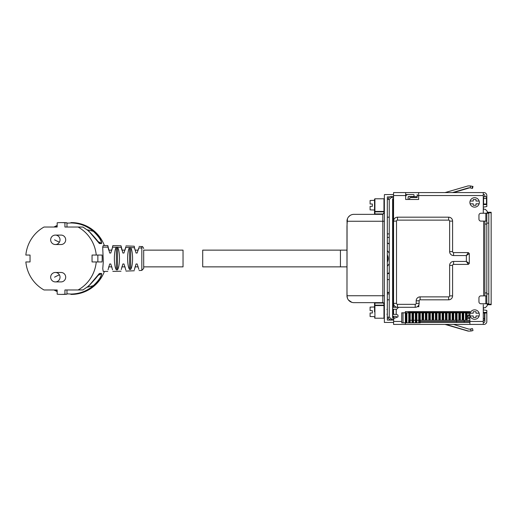 <?xml version="1.0" encoding="UTF-8"?>
<svg xmlns="http://www.w3.org/2000/svg" width="517" height="517" viewBox="0 0 517 517"><rect width="100%" height="100%" fill="white"/><g stroke="black" fill="none" stroke-linecap="round" stroke-linejoin="round"><path stroke-width="0.78" d="M108.712 250.138L111.827 250.138M121.889 250.138L125.011 250.138M135.073 250.138L138.194 250.138M143.687 250.138L183.037 250.138L183.037 266.862L143.687 266.862L143.687 268.446L143.687 250.138M108.589 267.302L108.712 266.862L111.827 266.862L111.943 267.231M121.779 267.263L121.889 266.862L125.011 266.862L125.172 267.405M134.924 267.412L135.073 266.862L138.194 266.862M346.978 250.138L202.709 250.138L202.709 266.862L340.438 266.862L340.438 250.138L340.438 266.862L346.978 266.862M387.317 262.145A8.362 8.362 0 0 0 387.317 254.855M107.794 271.419L103.219 271.431L102.76 268.717L103.31 261.712L102.702 247.152L103.219 245.569L107.794 245.581L109.688 253.013L110.78 253.026L112.564 247.197L117.579 247.262C120.093 251.372 120.118 266.003 117.475 269.88L117.475 247.12L118.736 250.138M108.589 249.698L108.034 247.191M108.001 247.016L107.794 245.575M111.943 249.769L112.829 245.62L121.004 245.769L122.872 253.013L123.964 253.026L125.805 246.9M112.583 247.094L112.829 245.62M121.779 249.737L121.256 247.423M121.204 247.107L121.004 245.769M125.612 247.837L125.172 249.595M125.696 247.443L130.652 247.546L129.56 247.501L129.56 269.499L130.652 269.454L130.691 247.598C133.199 251.592 133.205 265.531 130.652 269.454M130.691 247.598L134.498 247.733L134.246 246.221L134.394 247.178M134.607 248.244L134.924 249.588M134.498 247.733L136.055 253.013L137.147 253.026L138.834 247.662M138.756 248.011L138.207 250.105M134.394 269.822L134.607 268.756M130.807 269.234L131.777 266.862M129.489 269.402L128.39 266.862M125.805 270.1L125.612 269.163M121.256 269.577L122.872 263.987L123.964 263.974L125.696 269.557M117.579 269.738L118.736 266.862M116.267 269.758L115.091 266.862M115.091 250.138L116.383 247.1L116.383 269.9L117.475 269.88M112.564 269.803L110.78 263.974L109.688 263.987L108.034 269.809M129.521 247.559C126.975 251.385 126.969 265.764 129.56 269.499M116.267 247.242C113.74 251.268 113.714 266.119 116.383 269.9M134.498 269.267L136.055 263.987L137.147 263.974L138.834 269.344M66.971 223.176L70.848 222.956C79.405 223.066 86.921 225.871 93.409 231.39C98.812 236.553 101.481 240.547 101.416 243.384A58.04 57.161 90 0 0 97.707 241.433M57.174 225.78L54.595 227.021M98.915 243.074L101.578 243.559C101.746 240.631 99.128 236.482 93.719 231.112L93.409 231.39A65.362 64.373 90 0 0 87.186 229.8M99.083 273.777A58.04 57.161 -90 0 0 99.361 273.616L98.915 273.926M87.186 287.2A65.362 64.373 -90 0 0 93.409 285.61C98.812 280.447 101.481 276.453 101.416 273.616L99.522 273.441C97.551 276.369 93.984 280.518 88.808 285.888L88.633 285.61L88.808 285.888L83.004 289.934L88.814 285.888L99.225 273.667M97.7 275.567A58.04 57.161 -90 0 0 101.416 273.616A0.394 0.388 -90 0 0 101.578 273.441C101.746 276.369 99.128 280.518 93.719 285.888L93.409 285.61C86.921 291.129 79.405 293.934 70.848 294.044L66.971 293.824M57.174 291.22L54.595 289.979M66.971 294.192L64.922 294.192L64.922 289.979L82.817 289.979L66.971 289.979L66.971 294.192A35.906 35.363 90 0 1 63.1 294.406L61.051 294.406A35.906 35.363 90 0 1 57.174 294.192L57.174 289.979L48.973 289.979M93.719 285.888C87.166 291.459 79.566 294.302 70.919 294.406L71.417 294.406A35.906 35.363 90 0 0 104.408 271.431M57.174 291.588L53.897 289.979L57.174 291.588M104.408 245.569A35.906 35.363 90 0 0 71.417 222.594L70.919 222.594C79.566 222.698 87.166 225.541 93.719 231.112M57.174 225.412L53.897 227.021L57.174 225.412M64.922 222.808L64.922 227.021L82.817 227.021L66.971 227.021L66.971 222.808A35.906 35.363 90 0 0 63.1 222.594L61.051 222.594A35.906 35.363 90 0 1 64.922 222.808L66.971 222.808M61.051 222.594A35.906 35.363 90 0 0 57.174 222.808L57.174 227.021L48.973 227.021M77.957 227.021A0.394 0.388 90 0 1 78.145 227.066L83.004 227.066A0.394 0.394 0 0 0 82.817 227.021A0.394 0.388 90 0 1 83.004 227.066L88.808 231.112L88.633 231.39L88.808 231.112C93.984 236.482 97.551 240.631 99.522 243.559A0.394 0.388 -90 0 0 99.361 243.384A58.04 57.161 90 0 0 99.077 243.223M78.145 227.066A35.906 35.363 90 0 1 96.246 255.055L102.056 255.055A35.906 35.363 90 0 1 102.056 261.945L96.246 261.945A35.906 35.363 90 0 1 78.145 289.934L83.004 289.934A0.394 0.388 -90 0 1 82.817 289.979A0.394 0.394 0 0 0 83.011 289.934M97.862 255.055L97.862 261.945M57.174 289.979L44.139 289.979A0.394 0.388 90 0 1 43.951 289.934A35.906 35.363 90 0 1 25.85 261.945L30.044 261.945L25.85 261.945M64.922 294.192A35.906 35.363 90 0 1 61.051 294.406M30.044 255.055L25.85 255.055L30.044 255.055L30.044 261.945M25.85 255.055A35.906 35.363 90 0 1 43.951 227.066A0.394 0.388 -90 0 1 44.139 227.021L57.174 227.021M96.246 261.945L92.052 261.945L92.052 255.055L96.246 255.055M55.377 235.086L61.051 235.086A4.724 4.653 90 0 1 65.129 242.072A4.724 4.653 90 0 1 61.051 244.528L55.377 244.528A4.724 4.653 90 0 0 59.461 242.072A4.724 4.653 90 0 0 55.377 235.086A4.724 4.724 0 0 0 51.222 237.574A4.724 4.724 0 0 0 55.377 244.528M59.461 274.928A4.724 4.653 -90 0 0 55.377 272.472L61.051 272.472A4.724 4.653 90 0 1 65.129 274.928A4.724 4.653 90 0 1 61.051 281.914L55.377 281.914A4.724 4.653 -90 0 0 59.461 274.928A4.724 0.394 151.7 0 0 54.556 277.19M393.56 207.737L392.771 207.737L392.771 209.708L393.56 209.708M393.56 200.654L392.771 200.654L392.771 202.625L393.56 202.625M408.12 199.472L408.12 197.113A0.588 0.588 0 0 1 408.708 196.525L413.432 196.525A0.588 0.588 0 0 0 414.02 195.93L414.02 195.148A0.588 0.588 0 0 0 413.432 194.554L408.12 194.554A2.559 2.559 0 0 0 405.664 196.415M483.279 207.149L486.82 206.554L486.82 204.59L483.279 204.59M396.623 309.263L392.771 309.263L392.771 307.292L415.203 307.292A3.936 3.936 0 0 0 419.138 303.363L419.138 300.804A0.982 0.982 0 0 1 420.121 299.815L448.653 299.815A3.936 3.936 0 0 0 452.588 295.886L452.588 265.389A0.982 0.982 0 0 1 453.571 264.4L468.324 264.4L466.36 261.453L469.313 263.418L469.313 253.582L466.36 255.547L468.324 252.6L469.313 253.582M405.509 312.804A2.708 2.708 0 0 0 405.367 311.725M396.552 314.375L392.771 314.375L392.771 316.346L395.854 316.346L397.263 317.16M469.901 313.153A0.743 0.743 0 0 0 469.158 312.41L408.708 312.41A0.588 0.588 0 0 0 408.152 312.804M469.901 317.528L468.324 317.528A0.394 0.394 0 0 1 467.93 317.134L467.93 316.346A0.394 0.394 0 0 1 468.292 315.952L469.365 315.861A0.588 0.588 0 0 0 469.901 315.273M483.279 312.41L486.82 312.41L486.82 310.446L483.279 309.851M374.528 311.822L374.528 302.645L374.915 302.645L374.915 305.172L384.364 305.172A0.394 0.388 0 0 1 383.969 305.56L383.969 304.222L384.364 304.222A1.577 1.577 0 0 0 382.787 302.645L374.915 302.645M374.528 316.643L370.101 316.54L370.101 312.998L372.363 312.998L372.363 310.639L370.101 310.639L370.101 307.098L374.528 306.995L374.528 305.941A0.394 0.388 0 0 1 374.915 305.56L383.969 305.56L383.969 318.213L384.364 318.608M370.101 200.46L374.528 200.357L374.528 199.181L374.528 211.059L374.528 210.005L370.101 209.902L370.101 206.361L372.363 206.361L372.363 204.002L370.101 204.002L370.101 200.46M469.313 263.418L468.324 264.4M416.185 300.804A3.936 3.936 0 0 1 420.121 296.868L448.653 296.868A0.982 0.982 0 0 0 449.635 295.886L449.635 265.389A3.936 3.936 0 0 1 453.571 261.453L466.36 261.453L466.36 255.547L453.571 255.547A3.936 3.936 0 0 1 449.635 251.611L452.588 251.611L452.588 221.114A3.936 3.936 0 0 0 448.653 217.185L397.495 217.185A3.936 3.936 0 0 0 393.56 221.114L393.56 303.363A3.936 3.936 0 0 0 397.495 307.292L397.495 304.345L415.203 304.345A0.982 0.982 0 0 0 416.185 303.363L416.185 300.804L419.138 300.804M452.588 251.611A0.982 0.982 0 0 0 453.571 252.6L468.324 252.6M389.779 196.919L387.317 196.919L387.317 320.081L393.56 320.081M387.317 318.117L388.487 318.117M384.364 194.948L384.758 194.554A0.394 0.394 0 0 0 384.364 194.948L384.364 322.446L393.56 322.446M384.758 194.554L393.56 194.554M392.875 198.883L393.56 198.883M387.317 198.883L388.351 198.883M384.364 295.756L382.813 295.756L382.787 302.645A1.577 1.577 0 0 1 384.364 304.222M383.969 304.222A1.183 1.183 0 0 0 382.787 303.04L382.787 302.645L353.867 302.645A6.889 6.889 0 0 1 346.978 295.756L382.813 295.756L382.813 221.244L346.978 221.244A6.889 6.889 0 0 1 353.867 214.355L382.787 214.355L382.787 213.96A1.183 1.183 0 0 0 383.969 212.778L382.787 214.355L382.813 221.244L384.364 221.244M384.364 211.828L383.969 211.44A0.394 0.388 0 0 1 384.364 211.828M347.069 220.113L346.978 295.756L347.456 298.27M353.867 214.355L374.134 214.355A0.394 0.394 0 0 0 374.528 213.96L374.528 211.059A0.394 0.388 0 0 0 374.915 211.44L383.969 211.44L383.969 198.787L384.364 198.392M348.464 300.028L351.78 302.322M346.978 226.039L347.456 218.73M348.464 216.972L350.003 215.544M347.069 296.887L346.978 290.961M346.978 226.246L346.978 290.754M393.56 293.914L392.875 293.914M389.249 293.914L387.317 293.914M387.317 299.815L389.249 299.815M392.875 299.815L393.56 299.815M393.56 217.185L392.875 217.185M389.249 217.185L387.317 217.185M387.317 233.904L389.249 233.904M392.875 233.904L393.56 233.904M387.317 266.274L389.249 263.748M387.42 273.745L389.249 272.646A2.165 2.165 0 0 1 388.241 273.564L387.317 273.752M389.249 244.354A2.165 2.165 0 0 0 387.42 243.255L387.317 243.248M389.249 243.436L387.42 243.255M389.249 253.252A10.818 10.818 0 0 0 387.317 250.726M406.388 195.232L406.388 194.554M408.268 196.718L417.174 196.718M483.279 213.25L483.279 192.589L484.067 192.589A2.96 2.96 0 0 1 486.82 195.542L486.82 204.002L486.484 204.002L486.484 198.489L483.279 198.489M486.484 204.002L483.279 204.002M486.478 198.489L486.478 196.718L483.279 196.718M411.946 197.507L411.946 196.718L411.946 197.507M484.856 196.718L484.856 195.542A1.008 1.008 0 0 0 484.067 194.554L483.279 194.554M393.56 317.748L393.56 316.346M393.56 314.375L393.56 309.263M393.56 307.292L393.56 303.363L396.513 303.363A0.982 0.982 0 0 0 397.495 304.345M417.174 194.554L417.174 197.507L411.267 197.507A1.965 1.965 0 0 0 409.302 199.472M445.014 324.411L468.059 331.08L469.488 331.113M469.546 329.148L470.147 329.167M472.047 328.657L470.134 329.129M472.073 188.233L472.544 188.343L472.99 186.424L469.488 185.887M469.546 187.852L453.448 192.589M472.544 188.343L472.99 186.424M469.901 320.281L409.703 320.281L409.69 322.841L406.873 322.841L406.873 320.281L406.31 320.281L406.31 322.841L405.36 322.841L405.367 311.622L469.901 311.622L469.901 324.411L484.067 324.411A2.96 2.96 0 0 0 486.82 321.458L486.82 312.998L484.856 312.998L484.856 321.458A1.008 1.008 0 0 1 484.067 322.446L483.279 322.446M486.82 303.75L486.82 213.25L488.791 213.25L488.791 303.75L480.92 303.75A1.965 1.965 0 0 1 478.949 301.786L478.949 297.85A1.965 1.965 0 0 1 480.92 295.886L486.82 295.886M484.856 221.114L484.856 292.932L486.82 292.932M484.856 295.886L484.856 224.068L486.82 224.068M486.82 213.25L480.92 213.25A1.965 1.965 0 0 0 478.949 215.214L478.949 219.15A1.965 1.965 0 0 0 480.92 221.114L486.82 221.114M418.841 304.856L418.841 306.704L417.277 306.704M403.021 322.841L401.728 322.841L401.728 312.804L403.021 312.804L403.021 322.841L405.36 322.841L405.367 324.411L393.56 324.411L393.696 318.498L397.987 316.889L397.987 315.144L396.216 314.2L396.216 309.657L398.633 307.292M483.279 324.411L483.279 304.739M483.279 192.589L418.647 192.589L418.647 199.472L405.664 199.472L405.664 192.589L393.56 192.589L393.56 220.526A1.965 1.965 0 0 0 393.579 220.772M408.12 194.554L405.664 194.554M418.647 192.589L405.664 192.589M469.901 324.411L405.367 324.411M469.901 322.446L420.263 322.446M464.195 322.446L464.195 320.281M456.524 320.281L456.524 321.458L483.279 321.458M456.524 322.446L456.524 321.458L420.263 321.458M467.071 313.102L468.919 313.102L468.919 315.557L467.071 315.557M470.606 185.958L472.519 186.43L472.047 188.343L470.134 187.871L470.606 185.958L468.059 185.92L445.014 192.589M452.485 192.589L468.376 187.884L470.134 187.871M472.047 188.343L472.519 186.43M453.448 324.411L468.861 329.122L470.632 329.103L471.071 331.016L472.99 330.576L472.544 328.657L472.99 330.576M471.071 331.016L468.531 331.08L445.9 324.411M470.632 329.103L472.544 328.657M479.143 315.952A4.724 4.724 0 0 1 470.108 315.952A4.724 4.724 0 0 1 474.625 309.851A4.724 4.724 0 0 1 479.143 315.952L476.002 315.952L476.002 317.444L473.242 317.444L473.242 315.952L470.108 315.952M479.143 313.199L476.002 313.199L476.002 311.699L473.242 311.699L473.242 313.199L470.108 313.199M479.143 203.801A4.724 4.724 0 0 1 470.108 203.801A4.724 4.724 0 0 1 474.625 197.701A4.724 4.724 0 0 1 479.143 203.801L476.002 203.801L476.002 205.301L473.242 205.301L473.242 203.801L470.108 203.801M479.143 201.048L476.002 201.048L476.002 199.556L473.242 199.556L473.242 201.048L470.108 201.048M420.263 320.281L420.263 322.841L409.69 322.841M406.31 322.841L406.873 322.841M408.805 320.281L408.805 312.804L409.703 312.804L409.703 320.281L408.695 320.281L408.695 322.841M483.279 318.511L484.519 318.511L484.519 312.998L484.856 312.998M483.279 312.998L484.519 312.998M484.856 320.281L484.513 320.281L484.513 318.511L484.856 318.511M483.279 320.281L484.513 320.281M467.071 318.511L469.901 318.511M467.071 320.281L467.071 312.804L409.703 312.804M408.805 312.804L403.021 312.804M487.214 212.261L491.15 212.261L491.15 304.739L487.214 304.739L487.214 303.75L487.214 305.754L485.282 307.725L484.067 307.744L483.279 308.559M487.214 211.246L485.282 209.275L487.214 211.246L487.214 213.25L487.214 212.752L491.15 212.752M395.292 317.897L392.875 317.69L392.875 316.346M393.56 198.787L392.616 198.851L393.56 198.767M392.875 314.375L392.875 309.263M392.875 307.292L392.875 209.708M392.875 207.737L392.875 202.625M392.875 200.654L392.875 198.851M393.56 320.049L391.188 320.01C389.424 319.81 388.454 318.827 388.286 317.057L389.249 317.057L391.182 319.021L391.188 320.01C389.424 319.81 388.454 318.827 388.286 317.057M389.249 199.478L391.182 197.513L391.188 196.531C389.424 196.725 388.454 197.714 388.286 199.478L389.249 199.478L389.249 317.057M395.247 317.916L392.616 317.69L392.616 198.851M484.067 209.256L485.282 209.275L484.067 209.256L483.279 208.441M487.214 305.754L485.282 307.725L484.067 307.744M139.067 246.447L141.826 246.59L141.826 270.41L143.687 268.446M102.702 247.152L108.027 247.158M117.579 247.262L121.243 247.333M138.782 247.908L141.826 248.05M70.848 294.044L70.919 294.406M101.578 243.559L99.522 243.559M101.578 273.441L99.522 273.441M54.556 239.81A4.724 0.394 28.3 0 0 59.461 242.072M449.635 251.611L449.635 221.114A0.982 0.982 0 0 0 448.653 220.132L397.495 220.132A0.982 0.982 0 0 0 396.513 221.114L396.513 303.363M453.571 261.453L453.571 264.4M449.635 265.389L452.588 265.389M449.635 295.886L452.588 295.886M448.653 299.815L448.653 296.868M420.121 296.868L420.121 299.815M416.185 303.363L419.138 303.363M415.203 307.292L415.203 304.345M396.513 221.114L393.56 221.114M397.495 217.185L397.495 220.132M448.653 220.132L448.653 217.185M452.588 221.114L449.635 221.114M453.571 255.547L453.571 252.6M383.969 212.778L383.969 211.828L374.915 211.828L374.915 198.787L383.969 198.787M374.528 305.172L374.915 305.172L374.915 318.213L383.969 318.213M382.787 303.04L374.528 303.04M382.787 213.96L374.915 213.96L374.915 211.828L374.528 211.828M374.528 213.96L374.915 214.355M393.56 237.406L392.875 237.406M389.249 237.406L387.317 237.406M393.56 243.436L392.875 243.436M393.56 273.564L392.875 273.564M389.249 273.564L388.241 273.564M393.56 279.594L392.875 279.594M389.249 279.594L387.317 279.594M393.56 292.389L392.875 292.389M389.249 292.389L387.317 292.389M387.317 292.622L389.249 292.622M392.875 292.622L393.56 292.622M483.595 196.718L483.602 204.002M417.174 195.542L483.279 195.542M485.838 303.75L485.838 295.886M488.791 293.914L486.82 293.914M488.791 223.085L486.82 223.085M485.838 221.114L485.838 213.25M483.673 221.114L483.673 295.886M393.56 321.458L401.728 321.458M393.56 195.542L405.664 195.542M419.384 320.281L419.384 322.841M418.725 320.281L418.725 322.841M416.889 312.804L416.896 322.841M416.392 312.804L416.379 322.841M416.036 320.281L416.036 322.841M415.377 312.804L415.384 322.841M413.542 312.804L413.548 322.841M413.031 320.281L413.031 322.841M412.708 312.804L412.695 322.841M412.036 320.281L412.036 322.841M410.201 312.804L410.207 322.841M409.348 320.281L409.348 322.841M409.367 320.281L409.367 312.804M412.03 320.281L412.03 312.804M413.051 320.281L413.051 312.804M416.056 320.281L416.056 312.804M418.718 320.281L418.718 312.804M419.403 320.281L419.403 312.804M419.739 320.281L419.739 312.804M420.231 320.281L420.231 312.804M422.066 320.281L422.066 312.804M422.744 320.281L422.744 312.804M423.08 320.281L423.08 312.804M423.578 320.281L423.578 312.804M425.407 320.281L425.407 312.804M426.092 320.281L426.092 312.804M426.428 320.281L426.428 312.804M426.926 320.281L426.926 312.804M428.755 320.281L428.755 312.804M429.433 320.281L429.433 312.804M429.776 320.281L429.776 312.804M430.267 320.281L430.267 312.804M432.102 320.281L432.102 312.804M432.781 320.281L432.781 312.804M433.117 320.281L433.117 312.804M433.614 320.281L433.614 312.804M435.443 320.281L435.443 312.804M436.122 320.281L436.122 312.804M436.464 320.281L436.464 312.804M436.955 320.281L436.955 312.804M438.791 320.281L438.791 312.804M439.469 320.281L439.469 312.804M439.805 320.281L439.805 312.804M440.303 320.281L440.303 312.804M442.132 320.281L442.132 312.804M442.817 320.281L442.817 312.804M443.153 320.281L443.153 312.804M443.644 320.281L443.644 312.804M445.48 320.281L445.48 312.804M446.158 320.281L446.158 312.804M446.494 320.281L446.494 312.804M446.992 320.281L446.992 312.804M448.821 320.281L448.821 312.804M449.506 320.281L449.506 312.804M449.842 320.281L449.842 312.804M450.339 320.281L450.339 312.804M452.168 320.281L452.168 312.804M452.847 320.281L452.847 312.804M453.189 320.281L453.189 312.804M453.68 320.281L453.68 312.804M455.516 320.281L455.516 312.804M456.194 320.281L456.194 312.804M456.53 320.281L456.53 312.804M457.028 320.281L457.028 312.804M458.857 320.281L458.857 312.804M459.535 320.281L459.535 312.804M459.878 320.281L459.878 312.804M460.369 320.281L460.369 312.804M462.204 320.281L462.204 312.804M462.883 320.281L462.883 312.804M463.219 320.281L463.219 312.804M463.717 320.281L463.717 312.804M465.546 320.281L465.546 312.804M466.231 320.281L466.231 312.804M406.873 320.281L406.873 312.804M406.31 320.281L406.31 312.804M405.968 312.804L405.968 322.841M393.56 319.067L391.182 319.021M391.188 196.531L393.56 196.486L391.188 196.531C389.424 196.725 388.454 197.714 388.286 199.478M391.182 197.513L393.56 197.468M141.826 246.59C142.382 246.221 143.002 246.874 143.687 248.554M125.967 245.911L134.246 246.221M141.826 270.41L139.067 270.553M112.829 271.38L121.004 271.231M125.967 271.089L134.246 270.779M83.011 227.066L88.814 231.112L99.225 243.333M55.377 272.472A4.724 4.724 0 0 0 51.222 279.426A4.724 4.724 0 0 0 55.377 281.914M386.923 314.181L387.317 314.575M386.923 309.457L387.317 309.063M374.915 318.213L374.528 317.819M374.915 198.787L374.528 199.181M401.728 312.804L401.728 322.841M491.15 304.248L487.214 304.248"/></g></svg>
